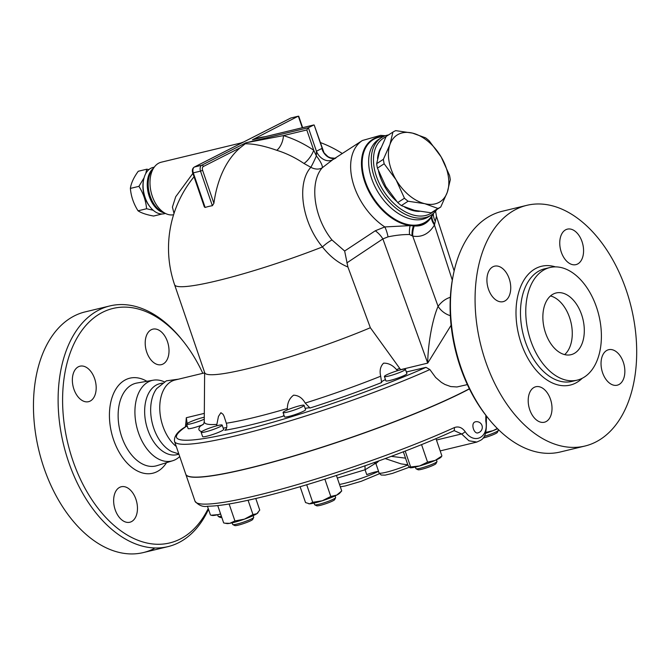 <?xml version="1.0" encoding="UTF-8"?>
<svg xmlns="http://www.w3.org/2000/svg" width="670" height="670" viewBox="0 0 670 670"><rect width="100%" height="100%" fill="white"/><g stroke="black" fill="none" stroke-linecap="round" stroke-linejoin="round"><path stroke-width="1" d="M176.285 446.496A36.507 22.872 -103.6 0 1 159.761 408.75A36.507 22.872 -103.6 0 1 175.021 380.016L204.626 372.872M178.831 453.933L171.956 451.722A36.507 22.872 -103.6 0 1 152.249 423.063A36.507 22.872 -103.6 0 1 156.721 388.567L166.361 380.836L178.547 379.17M208.228 508.513A120.633 75.576 -103.6 0 1 180.146 539.074A120.633 75.576 -103.6 0 1 80.048 478.464A120.633 75.576 -103.6 0 1 82.619 329.456A120.633 75.576 -103.6 0 1 183.555 341.692A120.633 75.576 -103.6 0 1 202.792 373.316M183.555 341.692L182.257 340.059A123.808 77.561 76.4 0 0 110.006 305.897A123.808 77.561 76.4 0 0 63.499 444.369A123.808 77.561 76.4 0 0 167.952 546.636A123.808 77.561 76.4 0 0 178.764 542.633A123.808 77.561 76.4 0 0 208.504 509.326M151.236 329.749A18.258 11.432 -103.6 0 1 152.827 329.154A18.258 11.432 -103.6 0 1 167.877 342.914A18.258 11.432 -103.6 0 1 162.986 364.053A18.258 11.432 -103.6 0 1 161.395 364.647A18.258 11.432 -103.6 0 1 146.345 350.887A18.258 11.432 -103.6 0 1 151.236 329.749M73.909 389.203A18.258 11.432 -103.6 0 1 79.99 366.189A18.258 11.432 -103.6 0 1 94.638 378.667A18.258 11.432 -103.6 0 1 88.549 401.682A18.258 11.432 -103.6 0 1 73.909 389.203M131.421 521.654A18.258 11.432 -103.6 0 1 129.829 522.24A18.258 11.432 -103.6 0 1 114.779 508.488A18.258 11.432 -103.6 0 1 119.679 487.341A18.258 11.432 -103.6 0 1 121.27 486.755A18.258 11.432 -103.6 0 1 136.32 500.515A18.258 11.432 -103.6 0 1 131.421 521.654M154.108 548.588A123.808 77.561 -103.6 0 1 143.296 552.582A123.808 77.561 -103.6 0 1 38.843 450.315A123.808 77.561 -103.6 0 1 85.35 311.843M179.719 456.538A41.456 25.971 -103.6 0 1 175.314 459.687A41.456 25.971 -103.6 0 1 172.726 460.734A41.456 25.971 -103.6 0 1 136.722 426.782A41.456 25.971 -103.6 0 1 153.33 380.192A41.456 25.971 -103.6 0 1 164.343 381.841M178.873 454.067A36.507 22.872 -103.6 0 1 177.031 454.645A36.507 22.872 -103.6 0 1 146.236 424.487A36.507 22.872 -103.6 0 1 159.946 383.65M584.918 446.044L560.262 451.99A123.808 77.561 -103.6 0 1 487.894 417.854A123.808 77.561 -103.6 0 1 453.347 274.658A123.808 77.561 -103.6 0 1 502.199 211.285L526.846 205.33A123.808 77.561 -103.6 0 1 628.929 298.644A123.808 77.561 -103.6 0 1 595.722 442.041A123.808 77.561 -103.6 0 1 584.918 446.044A123.808 77.561 -103.6 0 1 480.482 343.878A123.808 77.561 -103.6 0 1 526.846 205.33M453.347 274.658L452.945 276.702A120.633 75.576 76.4 0 0 486.604 416.229L487.894 417.854M582.222 378.282A57.938 36.297 -103.6 0 1 577.172 380.15A57.938 36.297 -103.6 0 1 528.295 332.345A57.938 36.297 -103.6 0 1 549.995 267.514A57.938 36.297 -103.6 0 1 597.766 311.173A57.938 36.297 -103.6 0 1 582.222 378.282M534.233 387.335A18.258 11.432 -103.6 0 1 535.824 386.741A18.258 11.432 -103.6 0 1 550.874 400.501A18.258 11.432 -103.6 0 1 545.975 421.639A18.258 11.432 -103.6 0 1 544.367 422.234A18.258 11.432 -103.6 0 1 529.333 408.457A18.258 11.432 -103.6 0 1 534.233 387.335M509.192 278.653A18.258 11.432 -103.6 0 1 503.103 301.668A18.258 11.432 -103.6 0 1 488.464 289.189A18.258 11.432 -103.6 0 1 494.544 266.174A18.258 11.432 -103.6 0 1 509.192 278.653M577.54 264.039A18.258 11.432 -103.6 0 1 575.94 264.633A18.258 11.432 -103.6 0 1 560.891 250.873A18.258 11.432 -103.6 0 1 565.79 229.735A18.258 11.432 -103.6 0 1 567.398 229.14A18.258 11.432 -103.6 0 1 582.439 242.917A18.258 11.432 -103.6 0 1 577.54 264.039M602.581 372.721A18.258 11.432 -103.6 0 1 608.662 349.707A18.258 11.432 -103.6 0 1 623.309 362.185A18.258 11.432 -103.6 0 1 617.221 385.2A18.258 11.432 -103.6 0 1 602.581 372.721M553.37 293.996A31.741 19.891 -103.6 0 1 556.142 292.966A31.741 19.891 -103.6 0 1 582.925 319.188A31.741 19.891 -103.6 0 1 570.999 354.698A31.741 19.891 -103.6 0 1 544.844 330.737A31.741 19.891 -103.6 0 1 553.37 293.996M564.643 354.614A31.741 19.891 76.4 0 0 570.89 322.069A31.741 19.891 76.4 0 0 550.489 295.947M405.191 451.061L410.643 466.973L419.571 465.952L427.552 462.132L435.199 460.399L441.069 456.538M403.348 451.773L408.055 465.533L410.124 467.744A16.666 1.918 161.1 0 1 410.065 467.735M409.822 467.652L410.643 466.973M421.547 444.595L427.552 462.132M435.977 438.624L441.882 455.86M185.799 474.293A163.488 18.794 -18.9 0 0 185.825 474.368A163.488 18.794 -18.9 0 0 280.914 459.829A163.488 18.794 -18.9 0 0 445.006 400.802A163.488 18.794 -18.9 0 0 464.377 391.531A163.488 18.794 -18.9 0 0 469.427 388.91M485.851 415.274L485.784 421.07C489.025 437.585 474.142 445.064 465.122 431.581C461.965 427.359 458.322 426.053 454.201 427.653A163.488 18.794 161.1 0 1 290.102 486.688A163.488 18.794 161.1 0 1 195.02 501.219C198.739 505.515 203.035 507.182 207.909 506.219C217.851 506.143 232.984 503.756 253.319 499.066C309.23 486.428 399.94 455.55 453.481 430.944L453.481 430.944A3.174 2.035 -114.4 0 0 454.201 427.653M474.804 422.008L475.298 421.824A5.67 5.67 0 0 1 482.14 426.003A5.67 5.67 0 0 1 477.961 432.837L478.455 432.661C474.318 435.081 470.474 423.85 474.804 422.008M453.188 431.036A3.174 2.035 -114.4 0 0 453.481 430.944L454.277 430.668L461.605 433.951A3.174 1.122 -34.5 0 0 465.122 431.581M145.742 173.597L146.797 169.2L138.263 171.26C133.749 177.433 131.127 183.153 130.374 188.412C131.052 196.327 133.606 203.797 138.045 210.807C141.345 213.01 146.529 214.752 153.589 216.041L162.073 213.998M146.797 169.2L148.874 169.619M153.195 210.246L146.579 208.747C145.909 200.824 143.355 193.362 138.916 186.352L144.058 177.852M146.579 208.747L138.045 210.807M138.916 186.352L130.374 188.412M450.29 179.769L447.309 192.231A39.681 25.192 57.1 0 0 441.153 156.939L449.511 175.314A44.446 28.215 -122.9 0 1 450.29 179.769M412.469 133.095L425.592 137.852A44.446 28.215 -122.9 0 1 429.219 140.868L441.153 156.939A39.681 25.192 57.1 0 0 412.469 133.095A39.681 25.192 57.1 0 0 389.932 144.544L392.922 132.09A44.446 28.215 -122.9 0 1 395.769 130.642L412.469 133.095M437.904 208.454L424.772 203.688A39.681 25.192 57.1 0 0 447.309 192.231L440.751 207.005A44.446 28.215 -122.9 0 1 437.904 208.454L431.179 212.809A44.446 28.215 57.1 0 0 434.026 211.36L440.751 207.005M396.087 179.845L384.161 163.781A44.446 28.215 -122.9 0 1 383.382 159.318L389.932 144.544A39.681 25.192 57.1 0 0 396.087 179.845A39.681 25.192 57.1 0 0 424.772 203.688L408.08 201.234A44.446 28.215 -122.9 0 1 404.454 198.22L396.087 179.845M392.922 132.09L386.188 136.445L379.639 151.211L376.657 163.673A44.446 28.215 57.1 0 0 377.436 168.136L385.794 186.511L397.72 202.575A44.446 28.215 57.1 0 0 401.347 205.589L414.479 210.355L431.179 212.809M376.657 163.673L383.382 159.318M377.436 168.136L384.161 163.781M397.72 202.575L404.454 198.22M401.347 205.589L408.08 201.234M419.395 211.377A39.287 24.941 -122.9 0 1 404.688 207.139M396.531 201.234A39.287 24.941 -122.9 0 1 378.542 171.185M377.537 158.505A39.287 24.941 -122.9 0 1 380.828 148.028M204.266 419.185A11.114 1.273 161.1 0 1 193.102 423.206A11.114 1.273 161.1 0 1 186.612 424.202A11.114 1.273 161.1 0 1 188.706 422.636A11.114 1.273 161.1 0 1 204.283 417.201M202.901 424.713A11.114 1.273 161.1 0 1 188.094 428.524L186.612 424.202M221.385 516.227A11.114 1.273 161.1 0 1 218.294 516.503L220.296 517.466A9.522 1.097 -18.9 0 0 221.795 517.441M218.294 516.503A11.114 1.273 161.1 0 1 218.177 516.386L217.624 514.753M201.234 432.401A11.114 1.273 161.1 0 1 201.134 432.292A11.114 1.273 161.1 0 1 211.234 427.485A11.114 1.273 161.1 0 1 222.155 425.098A11.114 1.273 161.1 0 1 212.599 429.713A11.114 1.273 161.1 0 1 201.234 432.401M222.155 425.098L223.638 429.42A11.114 1.273 161.1 0 1 214.082 434.043A11.114 1.273 161.1 0 1 202.717 436.723A11.114 1.273 161.1 0 1 202.616 436.622L201.134 432.292M234.793 525.548A9.522 1.097 -18.9 0 0 234.81 525.565A9.522 1.097 -18.9 0 0 244.073 523.412A9.522 1.097 -18.9 0 0 252.707 519.434L253.696 517.449A11.114 1.273 161.1 0 1 243.62 522.097A11.114 1.273 161.1 0 1 232.817 524.602A11.114 1.273 161.1 0 1 232.8 524.593A11.114 1.273 161.1 0 1 232.699 524.484L232.138 522.851M253.159 515.657L253.721 517.29A11.114 1.273 161.1 0 1 253.696 517.449M287.262 412.142A11.114 1.273 161.1 0 1 283.058 412.527A11.114 1.273 161.1 0 1 293.159 407.72A11.114 1.273 161.1 0 1 304.079 405.333A11.114 1.273 161.1 0 1 298.46 408.474A11.114 1.273 161.1 0 1 287.262 412.142M304.079 405.333L305.562 409.655A11.114 1.273 161.1 0 1 299.942 412.804A11.114 1.273 161.1 0 1 288.745 416.464A11.114 1.273 161.1 0 1 284.541 416.857L283.058 412.527M314.741 504.837L316.734 505.8A9.522 1.097 -18.9 0 0 320.235 505.364A9.522 1.097 -18.9 0 0 329.364 502.408A9.522 1.097 -18.9 0 0 334.632 499.669L335.62 497.684A11.114 1.273 161.1 0 1 329.472 500.884A11.114 1.273 161.1 0 1 318.82 504.326A11.114 1.273 161.1 0 1 314.741 504.837A11.114 1.273 161.1 0 1 314.624 504.719L314.062 503.086M335.084 495.892L335.645 497.525A11.114 1.273 161.1 0 1 335.62 497.684M396.397 373.718A11.114 1.273 161.1 0 1 384.396 376.481A11.114 1.273 161.1 0 1 394.488 371.674A11.114 1.273 161.1 0 1 405.417 369.287A11.114 1.273 161.1 0 1 396.397 373.718M405.417 369.287L406.899 373.617A11.114 1.273 161.1 0 1 397.88 378.048A11.114 1.273 161.1 0 1 385.87 380.811L384.396 376.481M416.078 468.791L418.072 469.754A9.522 1.097 -18.9 0 0 428.256 467.283A9.522 1.097 -18.9 0 0 435.969 463.623L436.957 461.638A11.114 1.273 161.1 0 1 427.963 465.91A11.114 1.273 161.1 0 1 416.078 468.791A11.114 1.273 161.1 0 1 415.953 468.673L415.4 467.04M436.421 459.846L436.982 461.479A11.114 1.273 161.1 0 1 436.957 461.638M220.614 513.999A16.666 1.918 161.1 0 1 218.211 514.619L220.572 513.865M211.083 515.23L218.211 514.619A16.666 1.918 161.1 0 1 212.348 515.456L211.083 515.23M258.067 512.634L257.757 512.977A16.666 1.918 161.1 0 1 256.836 513.714L259.751 510.088L255.781 498.497M244.424 519.149L252.967 514.543L256.836 513.714A16.666 1.918 161.1 0 1 244.424 519.149A16.666 1.918 161.1 0 1 229.777 523.337L234.927 520.958L244.424 519.149M229.777 523.337A16.666 1.918 161.1 0 1 226.862 523.555L225.07 523.22L229.777 523.337M217.742 505.59L223.671 522.918L225.07 523.22M336.742 495.088L341.725 490.917L339.682 493.212A16.666 1.918 161.1 0 1 336.742 495.088A16.666 1.918 161.1 0 1 322.228 500.783L330.796 496.47L336.742 495.088M300.11 486.696L305.537 502.567L309.599 503.832L312.706 502.291L322.228 500.783A16.666 1.918 161.1 0 1 309.599 503.832A16.666 1.918 161.1 0 1 308.786 503.79A16.666 1.918 161.1 0 1 308.703 503.773M441.622 456.488L441.019 457.166A16.666 1.918 161.1 0 1 435.199 460.399A16.666 1.918 161.1 0 1 419.571 465.952A16.666 1.918 161.1 0 1 410.124 467.744M207.44 506.219L210.439 514.979M229.115 503.982L234.927 520.958M248.076 500.256L252.967 514.543M306.701 484.745L312.706 502.291M324.875 479.167L330.796 496.47M336.432 475.466L341.725 490.917M482.995 438.096A9.522 1.097 -18.9 0 0 495.582 433.616A9.522 1.097 -18.9 0 0 497.358 432.41L498.346 430.433A11.114 1.273 161.1 0 1 496.277 431.832A11.114 1.273 161.1 0 1 484.175 436.371M497.986 429.152L498.371 430.266A11.114 1.273 161.1 0 1 498.346 430.433M497.576 428.741A16.666 1.918 161.1 0 1 493.036 430.651L497.333 428.498M485.817 432.385L493.036 430.651A16.666 1.918 161.1 0 1 485.524 433.339M485.784 421.07A3.174 0.595 -7.7 0 1 486.336 421.321L486.454 416.036M453.64 430.86L454.277 430.668M436.455 440.022L461.605 433.951L468.933 440.793L476.864 442.058C481.429 439.629 486.923 439.964 486.336 421.321M467.367 384.597L456.965 386.967L450.734 386.565L444.93 384.471L441.421 382.411L435.626 377.445L429.872 369.564L425.969 367.361L406.338 371.992M381.356 382.277A15.871 1.826 161.1 0 1 385.451 379.58M216.578 425.844L218.462 416.405L220.907 412.695L223.043 414.295L224.065 416.254L226.326 423.231C227.339 426.623 226.82 428.984 224.793 430.299A136.588 15.703 -18.9 0 0 282.681 416.338A15.871 1.826 161.1 0 1 284.113 415.626M305.143 408.424A15.871 1.826 161.1 0 1 310.001 408.013A136.588 15.703 -18.9 0 0 381.607 382.545L381.272 382.076M223.219 428.189A15.871 1.826 161.1 0 1 226.686 427.619M425.969 367.361A160.314 18.425 161.1 0 1 240.388 430.961A160.314 18.425 161.1 0 1 186.293 426.422A3.174 2.898 -124 0 0 185.54 426.773C177.55 431.405 173.882 436.287 174.535 441.404L185.774 474.226A163.488 18.794 -18.9 0 0 294.423 455.742A163.488 18.794 -18.9 0 0 464.318 391.38A163.488 18.794 -18.9 0 0 469.36 388.767M405.534 458.154L391.255 456.354M375.217 462.208A6.348 6.315 -132.6 0 1 375.904 463.573L378.944 460.876M374.178 462.585A6.348 5.603 -115.4 0 1 374.79 463.724L375.904 463.573L378.634 471.563A9.522 1.097 -18.9 0 0 366.75 474.636L365.083 469.779L374.79 463.724M364.999 465.826L365.083 469.779L337.328 478.079M385.233 458.581L401.045 463.875L407.812 464.821M334.782 158.371A12.697 9.874 69.7 0 1 321.834 148.472L316.424 151.219L316.366 155.917L313.736 150.256A123.942 95.542 -116.9 0 0 283.46 135.6L245.848 142.811L201.687 165.264A1.591 1.223 63.1 0 1 203.395 166.47L240.187 147.768A112.518 70.492 76.4 0 0 213.898 203.303L212.365 205.724A71.271 54.94 -116.9 0 0 205.146 207.465L204.342 206.913M239.6 144.058L290.897 117.979L298.116 116.237L252.456 139.779L313.795 124.98L308.384 127.727L306.793 129.963L283.46 135.6A12.697 6.482 -72.9 0 1 276.752 150.298C264.323 145.909 253.821 143.732 245.245 143.774L245.923 142.886M450.357 297.296A52.377 32.813 76.4 0 0 438.088 306.358C432.46 319.029 427.937 343.769 427.711 363.115L400.635 369.647L370.351 327.731A112.694 12.956 161.1 0 1 262.757 364.807A112.694 12.956 161.1 0 1 204.719 372.738L174.585 284.725A112.694 12.956 161.1 0 0 322.438 246.928C329.766 256.317 338.258 263.009 347.914 267.003L344.648 251.024L331.985 239.969C313.87 217.641 309.071 182.408 322.287 167.743L332.982 159.535L362.386 140.507A53.968 34.262 57.1 0 0 352.629 181.302A53.968 34.262 57.1 0 0 384.798 226.937A19.045 6.357 -97.4 0 1 388.047 236.853C395.736 235.229 402.896 234.458 409.521 234.525L412.72 236.091C421.732 237.59 428.976 233.905 434.453 225.045L436.455 216.301L435.584 211.192M370.351 327.731L347.914 267.003M185.958 421.991L186.319 417.72L187.165 423.524M187.29 426.179L186.293 426.422L186.947 425.165M203.73 423.892L200.154 426.321A136.588 15.703 -18.9 0 0 201.729 431.589M282.681 416.338L284.005 415.308M287.02 410.082L287.355 408.507C287.447 402.662 289.532 398.215 293.611 395.166C298.56 395.417 302.421 398.055 305.202 403.072L310.001 408.013M381.607 382.545L380.694 376.213C379.404 370.719 380.359 366.373 383.567 363.173C388.366 363.014 392.687 365.175 396.548 369.664L397.754 370.627M433.683 213.177L431.321 217.273C427.1 223.646 421.413 226.535 414.269 225.941A19.045 14.263 -78.8 0 0 412.72 236.091L438.088 306.358A15.871 10.963 -143.4 0 0 450.332 315.671M414.269 225.941L410.124 225.622L384.798 226.937L375.275 230.781A19.045 12.186 -123.7 0 1 382.872 238.914L427.711 363.115L451.094 325.268M242.557 142.534L240.924 142.978M220.304 153.849L238.051 144.82M239.073 144.301L210.916 158.614M192.868 173.396L175.716 196.729L172.416 207.072L174.016 213.429M154.36 167.031A26.984 16.909 76.4 0 0 151.16 192.391A26.984 16.909 76.4 0 0 165.574 213.504L162.165 211.82A24.237 15.184 -103.6 0 1 149.226 192.851A24.237 15.184 -103.6 0 1 152.098 170.08L154.36 167.031A26.984 16.909 76.4 0 1 158.907 163.07A26.984 16.909 76.4 0 1 161.261 162.199L242.264 142.677M241.334 143.179L194.468 167.006A1.591 1.223 -116.9 0 0 194.258 167.081C192.432 168.371 191.913 170.314 192.7 172.91L204.35 206.938M290.897 117.979L290.445 118.213M165.574 213.504A26.984 16.909 76.4 0 0 173.597 214.727M245.848 142.811L308.384 127.727L316.424 151.219A12.697 9.656 -123.4 0 0 332.982 159.535M322.831 150.289L314.205 125.089L324.02 152.777L327.915 156.638L330.553 157.835L334.975 158.246M306.793 129.963L313.736 150.256A12.697 4.74 -56.1 0 1 303.962 163.472L310.838 167.291A12.697 1.097 -65.7 0 0 316.366 155.917A12.697 3.107 -128 0 1 322.287 167.743A12.697 9.464 -140.3 0 1 310.838 167.291C296.249 183.513 301.977 222.373 322.438 246.928A12.697 2.923 141.3 0 1 331.985 239.969M276.752 150.298A111.388 85.869 63.1 0 1 303.962 163.472M252.456 139.779A1.591 0.997 -103.6 0 1 252.598 139.72A1.591 0.997 -103.6 0 1 252.691 139.712L254.525 139.276M245.245 143.774L240.187 147.768M334.204 158.313L331.75 158.137M265.328 136.655A112.694 112.694 0 0 0 262.757 137.048A112.518 70.492 76.4 0 0 254.433 139.285M165.44 213.437L164.2 213.738A23.81 14.916 -103.6 0 1 150.281 207.172A23.81 14.916 -103.6 0 1 143.64 179.635A23.81 14.916 -103.6 0 1 150.951 168.212A23.81 14.916 -103.6 0 1 153.028 167.45L154.276 167.148M143.64 179.635L143.43 180.657A22.219 13.919 76.4 0 0 149.636 206.36L150.281 207.172M433.624 213.227A49.32 31.314 57.1 0 1 433.348 213.814A19.045 14.991 -150 0 0 435.358 221.393M412.067 235.698A19.045 13.944 -81.2 0 1 413.432 225.857A49.32 31.314 57.1 0 0 431.781 216.527A19.045 12.965 -149.9 0 0 434.654 224.207M431.321 217.273A19.045 12.437 -149.7 0 0 434.453 225.045L452.3 280.135M383.86 136.337A49.32 31.314 57.1 0 0 361.641 167.709A49.32 31.314 57.1 0 0 391.087 217.599A49.32 31.314 57.1 0 0 410.124 225.622A19.045 12.495 -90.5 0 0 409.521 234.525M346.8 262.933L382.872 238.914L388.047 236.853M375.275 230.781L344.648 251.024M388.508 134.938A46.029 29.229 57.1 0 0 382.93 136.78A46.029 29.229 57.1 0 0 381.255 137.744A46.029 29.229 57.1 0 0 381.733 192.265A46.029 29.229 57.1 0 0 431.279 215.028A46.029 29.229 57.1 0 0 436.806 209.559M432.812 212.055A44.446 28.215 -122.9 0 1 383.525 190.925A44.446 28.215 -122.9 0 1 384.764 137.476A44.446 28.215 -122.9 0 1 385.937 136.931M146.906 381.305A48.885 30.627 76.4 0 0 109.888 423.415A48.885 30.627 76.4 0 0 157.065 471.647A48.885 30.627 76.4 0 0 166.537 462.669M172.734 460.734L156.931 465.667A42.545 26.658 -103.6 0 1 119.98 430.827A42.545 26.658 -103.6 0 1 137.023 383.014M577.172 380.15L571.879 381.423A57.938 36.297 -103.6 0 1 522.994 333.576A57.938 36.297 -103.6 0 1 544.76 268.771M555.405 266.869A61.112 38.282 76.4 0 0 517.382 328.467A61.112 38.282 76.4 0 0 575.547 383.123A61.112 38.282 76.4 0 0 582.272 378.248M406.439 372.269A136.588 15.703 -18.9 0 0 407.435 371.833M407.846 464.921A19.045 2.186 161.1 0 1 389.278 471.429A19.045 2.186 161.1 0 1 379.002 472.894L378.533 471.521M378.173 471.479A26.189 3.007 161.1 0 1 339.506 484.427M174.535 441.404A163.488 18.794 -18.9 0 0 267.263 427.535A163.488 18.794 -18.9 0 0 429.872 369.564M204.317 413.373L186.319 417.72M216.929 424.361A129.092 14.84 161.1 0 1 204.25 421.673L204.635 372.495M287.355 408.507A129.092 14.84 161.1 0 1 226.326 423.231M380.694 376.213A129.092 14.84 161.1 0 1 305.202 403.072M399.546 368.374A129.092 14.84 161.1 0 1 396.548 369.664M298.418 116.404L302.296 127.736M205.146 207.465L193.295 172.86L200.514 171.118A4.765 2.982 76.4 0 1 201.687 165.264L194.468 167.006A4.765 2.982 -103.6 0 0 193.295 172.86L192.7 172.91M213.898 203.303L202.616 170.364L200.514 171.118L212.365 205.724M202.616 170.364A3.174 1.985 -103.6 0 1 203.395 166.47M153.422 168.304A23.81 14.916 76.4 0 0 148.279 193.086A23.81 14.916 76.4 0 0 164.15 212.8M383.257 136.621A48.818 30.996 57.1 0 0 362.403 168.312A48.818 30.996 57.1 0 0 391.489 217.021A48.818 30.996 57.1 0 0 433.121 213.663M428.725 216.678A46.029 29.229 -122.9 0 1 396.305 212.13A46.029 29.229 -122.9 0 1 370.116 173.329A46.029 29.229 -122.9 0 1 378.667 139.419L381.255 137.744M143.305 552.582L167.961 546.636M85.232 311.877L109.888 305.93M136.99 383.014L153.304 380.2M178.915 454.185L177.039 454.637M162.4 383.064L159.912 383.659M549.995 267.514L544.702 268.787M185.825 474.368L195.02 501.219M234.81 525.565L232.817 524.602M440.182 450.91L476.864 442.058M409.32 467.225L392.402 473.422L385.158 475.122L381.155 475.038L379.002 472.894M379.438 473.74L361.214 481.303L345.335 485.943L340.318 486.814M185.95 421.941L185.397 426.891M203.697 423.951L204.25 421.673M454.151 270.923L436.455 216.301M241.795 142.919L290.68 118.062M335.863 158.061L333.141 159.435M252.598 139.72L313.92 124.93M298.72 116.186L302.639 127.652M194.258 167.081L240.455 143.598M243.679 141.956A112.694 112.694 0 0 0 240.898 142.986M193.948 176.897A112.694 112.694 0 0 0 174.585 284.725M342.286 153.514A112.694 112.694 0 0 0 320.159 142.476M385.443 135.725L380.543 135.365L362.386 140.507M428.691 216.703L431.279 215.028"/></g></svg>
